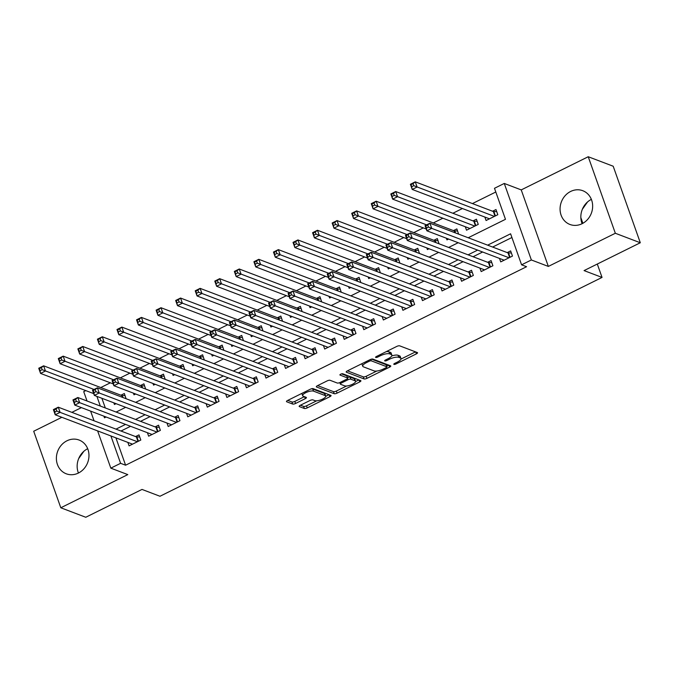 <?xml version="1.0" encoding="UTF-8"?>
<svg xmlns="http://www.w3.org/2000/svg" width="674" height="674" viewBox="0 0 674 674"><rect width="100%" height="100%" fill="white"/><g stroke="black" fill="none" stroke-linecap="round" stroke-linejoin="round"><path stroke-width="1.01" d="M393.953 364.373A1.592 0.505 160.5 0 0 395.983 363.968L416.389 353.875A2.275 0.725 160.5 0 0 417.551 352.746A2.275 0.725 160.5 0 0 417.324 352.553L399.682 345.846A2.275 0.725 160.5 0 0 396.784 346.419L376.387 356.521A1.592 0.505 160.5 0 0 375.57 357.313A1.592 0.505 160.5 0 0 375.73 357.447A1.592 0.505 160.5 0 0 377.76 357.043L380.397 355.737A7.271 2.317 160.5 0 1 389.673 353.884L391.147 354.44A7.271 2.317 160.5 0 1 391.855 355.055A7.271 2.317 160.5 0 1 388.14 358.678L385.503 359.983A1.592 0.505 160.5 0 0 384.686 360.775A1.592 0.505 160.5 0 0 384.837 360.91A1.592 0.505 160.5 0 0 386.868 360.506L389.513 359.2A7.271 2.317 160.5 0 1 398.789 357.346L400.263 357.911A7.271 2.317 160.5 0 1 400.971 358.526A7.271 2.317 160.5 0 1 397.256 362.14L394.619 363.446A1.592 0.505 160.5 0 0 393.801 364.238A1.592 0.505 160.5 0 0 393.953 364.373M78.395 473.055A18.055 16.024 -69.2 0 0 88.968 455.919A18.055 16.024 -69.2 0 0 79.094 440.046A18.055 16.024 -69.2 0 0 66.962 440.788A18.055 16.024 -69.2 0 0 56.389 457.924A18.055 16.024 -69.2 0 0 66.263 473.797A18.055 16.024 -69.2 0 0 78.395 473.055M582.075 223.717A18.055 16.024 -69.2 0 0 592.648 206.589A18.055 16.024 -69.2 0 0 582.774 190.708A18.055 16.024 -69.2 0 0 570.642 191.458A18.055 16.024 -69.2 0 0 560.069 208.586A18.055 16.024 -69.2 0 0 569.943 224.467A18.055 16.024 -69.2 0 0 582.075 223.717M300.326 405.276A2.275 0.725 160.5 0 0 299.163 406.414A2.275 0.725 160.5 0 0 299.382 406.599L304.336 408.486A2.275 0.725 160.5 0 0 307.234 407.905L329.889 396.691A2.275 0.725 160.5 0 0 331.052 395.562A2.275 0.725 160.5 0 0 330.833 395.368L313.191 388.662A2.275 0.725 160.5 0 0 310.284 389.235L287.63 400.449A2.275 0.725 160.5 0 0 286.467 401.586A2.275 0.725 160.5 0 0 286.694 401.78L292.668 404.046A2.275 0.725 160.5 0 0 295.574 403.473L305.271 398.671A2.275 0.725 160.5 0 0 306.426 397.542A2.275 0.725 160.5 0 0 306.207 397.348L303.241 396.219A6.083 1.938 160.5 0 1 302.651 395.705A6.083 1.938 160.5 0 1 306.721 392.243A6.083 1.938 160.5 0 1 313.511 391.139L325.129 395.554A6.083 1.938 160.5 0 1 325.727 396.068A6.083 1.938 160.5 0 1 321.658 399.53A6.083 1.938 160.5 0 1 314.859 400.634L312.921 399.901A2.275 0.725 160.5 0 0 310.023 400.482L300.326 405.276M115.903 437.847L125.591 465.212L120.595 463.316L110.822 468.152L97.629 430.905M640.3 242.758L615.337 233.263L588.234 156.739L613.197 166.225L640.3 242.758L584.063 270.594L602.042 277.427L159.974 496.258L142.003 489.425L85.766 517.261L60.803 507.775L127.79 474.606L110.822 468.152M588.234 156.739L521.238 189.9L548.341 266.424L615.337 233.263M548.341 266.424L531.365 259.97L521.583 264.815L510.597 233.794L487.639 245.159M125.591 465.212L526.579 266.71L521.583 264.815M364.044 378.923A2.275 0.725 160.5 0 0 366.951 378.35L389.606 367.136A2.275 0.725 160.5 0 0 390.768 365.999A2.275 0.725 160.5 0 0 390.541 365.805L372.899 359.099A2.275 0.725 160.5 0 0 370.001 359.68L347.346 370.894A2.275 0.725 160.5 0 0 346.183 372.023A2.275 0.725 160.5 0 0 346.402 372.216L364.044 378.923L363.311 376.859A2.275 0.725 160.5 0 0 366.218 376.277L376.808 371.037M359.748 381.914L337.093 393.127A2.275 0.725 160.5 0 1 334.194 393.7L316.553 386.994A2.275 0.725 160.5 0 1 316.325 386.809A2.275 0.725 160.5 0 1 317.488 385.671L327.185 380.877A2.275 0.725 160.5 0 1 330.083 380.296L337.236 383.017A2.275 0.725 160.5 0 0 340.143 382.436L346.571 379.251A2.275 0.725 160.5 0 0 347.733 378.122A2.275 0.725 160.5 0 0 347.514 377.929L340.058 375.098A1.592 0.505 160.5 0 1 339.907 374.963A1.592 0.505 160.5 0 1 340.968 374.062A1.592 0.505 160.5 0 1 342.754 373.767L360.691 380.591A2.275 0.725 160.5 0 1 360.91 380.776A2.275 0.725 160.5 0 1 359.748 381.914L359.057 379.968M591.368 199.378A18.055 16.024 -69.2 0 0 582.117 223.692M61.865 417.307L33.7 431.242L60.803 507.775M126.08 398.73L124.336 393.515L120.916 395.208M145.643 389.041L143.899 383.826L140.478 385.52M165.206 379.361L163.462 374.146L160.041 375.839M184.76 369.681L183.025 364.466L179.596 366.159M204.323 359.992L202.579 354.777L199.159 356.479M223.886 350.312L222.142 345.096L218.721 346.79M243.44 340.631L241.705 335.416L238.276 337.11M263.003 330.951L261.259 325.736L257.839 327.429M282.566 321.262L280.822 316.047L277.402 317.74M302.129 311.582L300.385 306.367L296.964 308.06M321.683 301.901L319.948 296.686L316.519 298.38M341.246 292.213L339.502 286.998L336.082 288.691M360.809 282.532L359.065 277.317L355.645 279.011M380.363 272.852L378.628 267.637L375.199 269.33M399.926 263.163L398.182 257.948L394.762 259.65M419.489 253.483L417.745 248.268L414.325 249.961M439.044 243.803L437.308 238.588L433.879 240.281M458.606 234.122L456.862 228.907L453.442 230.601M465.296 226.742L466.518 230.205L478.262 224.391L476.425 219.219L473.005 220.912M499.501 258.42L500.731 261.883L512.467 256.078L510.639 250.905L507.21 252.598M479.947 268.109L481.169 271.571L492.905 265.758L491.076 260.585L487.656 262.279M460.384 277.789L461.606 281.252L473.35 275.439L471.514 270.274L468.093 271.967M440.821 287.469L442.051 290.932L453.787 285.127L451.951 279.954L448.53 281.648M421.267 297.158L422.488 300.612L434.224 294.808L432.396 289.635L428.967 291.328M401.704 306.839L402.926 310.301L414.662 304.488L412.833 299.315L409.413 301.017M382.141 316.519L383.371 319.982L395.107 314.168L393.271 309.004L389.85 310.697M362.578 326.199L363.808 329.662L375.544 323.857L373.716 318.684L370.287 320.377M343.024 335.888L344.246 339.351L355.982 333.537L354.153 328.364L350.733 330.058M323.461 345.568L324.691 349.031L336.427 343.218L334.59 338.053L331.17 339.747M303.898 355.249L305.128 358.711L316.864 352.906L315.036 347.733L311.607 349.427M284.344 364.937L285.565 368.4L297.301 362.587L295.473 357.414L292.053 359.107M264.781 374.618L266.003 378.08L277.739 372.267L275.91 367.103L272.49 368.796M245.218 384.298L246.448 387.761L258.184 381.956L256.347 376.783L252.927 378.476M225.664 393.978L226.885 397.441L238.621 391.636L236.793 386.463L233.364 388.157M206.101 403.667L207.322 407.13L219.058 401.316L217.23 396.144L213.81 397.845M186.538 413.347L187.768 416.81L199.504 410.997L197.667 405.832L194.247 407.526M166.975 423.028L168.205 426.49L179.941 420.686L178.113 415.513L174.684 417.206M147.421 432.716L148.642 436.179L160.378 430.366L158.55 425.193L155.13 426.886M511.92 237.509L492.635 247.055M482.626 252.009L473.072 256.735M463.072 261.689L453.509 266.424M443.509 271.369L433.946 276.104M423.946 281.058L414.392 285.784M404.383 290.738L394.829 295.473M384.829 300.419L375.266 305.154M365.266 310.107L355.712 314.834M345.703 319.788L336.149 324.514M326.149 329.468L316.586 334.203M306.586 339.148L297.032 343.883M287.023 348.837L277.469 353.564M267.468 358.517L257.906 363.252M247.906 368.198L238.343 372.933M228.343 377.887L218.789 382.613M208.78 387.567L199.226 392.293M189.226 397.247L179.663 401.982M169.663 406.936L160.109 411.662M150.1 416.616L140.546 421.343M130.545 426.297L120.983 431.031M127.858 442.397L129.088 445.859L140.824 440.046L138.987 434.882L135.567 436.575M495.803 192.006L472.432 203.573M462.423 208.527L452.869 213.262M442.869 218.208L433.306 222.942M423.306 227.896L413.743 232.623M403.743 237.577L394.189 242.311M384.18 247.257L374.626 251.992M364.626 256.946L355.063 261.672M345.063 266.626L335.509 271.352M325.5 276.306L315.946 281.041M305.945 285.987L296.383 290.721M286.383 295.675L276.82 300.402M266.82 305.356L257.266 310.091M247.265 315.036L237.703 319.771M227.702 324.725L218.14 329.451M208.14 334.405L198.586 339.14M188.577 344.085L179.023 348.82M169.022 353.774L159.46 358.501M149.46 363.454L139.906 368.181M129.897 373.135L120.343 377.87M110.342 382.815L100.78 387.55M101.892 398.283L105.312 407.955M484.859 217.053L486.08 220.516L497.816 214.711L495.988 209.538L492.568 211.232M446.373 238.225L446.963 239.885L448.606 239.068M426.811 247.906L427.4 249.565L429.043 248.757M407.248 257.586L407.837 259.246L409.489 258.437M387.693 267.266L388.283 268.934L389.926 268.117M368.13 276.955L368.72 278.615L370.363 277.798M348.568 286.635L349.157 288.295L350.8 287.486M329.013 296.316L329.603 297.984L331.246 297.167M309.45 306.004L310.04 307.664L311.683 306.847M289.887 315.685L290.477 317.344L292.12 316.536M270.333 325.365L270.914 327.033L272.566 326.216M250.77 335.054L251.36 336.714L253.003 335.896M231.207 344.734L231.797 346.394L233.44 345.585M211.644 354.414L212.234 356.074L213.877 355.265M192.09 364.095L192.68 365.763L194.323 364.946M172.527 373.784L173.117 375.443L174.76 374.626M152.964 383.464L153.554 385.124L155.197 384.315M133.41 393.144L134 394.812L135.643 393.995M113.847 402.833L114.437 404.493L116.08 403.675M602.042 277.427L597.299 264.039M582.867 223.296L580.845 217.592M81.419 407.618L71.865 412.353M87.039 401.005L83.719 391.628L85.783 390.6M468.194 237.762L505.475 219.311L494.489 188.29L504.27 183.446L531.365 259.97M521.238 189.9L504.27 183.446M94.048 420.787L90.619 411.123M110.907 435.952L120.595 463.316M477.639 250.105L468.076 254.839M458.076 259.793L448.522 264.52M438.513 269.474L428.959 274.208M418.958 279.154L409.396 283.889M399.396 288.843L389.833 293.569M379.833 298.523L370.279 303.249M360.27 308.203L350.716 312.938M340.715 317.892L331.153 322.619M321.153 327.572L311.599 332.299M301.59 337.253L292.036 341.988M282.035 346.933L272.473 351.668M262.472 356.622L252.91 361.348M242.91 366.302L233.356 371.037M223.355 375.982L213.793 380.717M203.792 385.671L194.23 390.398M184.229 395.352L174.676 400.078M164.667 405.032L155.113 409.767M145.112 414.712L135.55 419.447M125.549 424.401L115.995 429.127M103.906 416.17L104.487 417.813L106.104 417.004M116.113 412.058L125.667 407.323M135.668 402.37L145.23 397.643M155.231 392.689L164.785 387.963M174.793 383.009L184.347 378.274M194.348 373.32L203.91 368.594M213.911 363.64L223.473 358.913M233.474 353.96L243.028 349.225M253.036 344.279L262.59 339.544M272.591 334.59L282.153 329.864M292.154 324.91L301.708 320.175M311.717 315.23L321.271 310.495M331.271 305.541L340.833 300.815M350.834 295.861L360.396 291.134M370.397 286.18L379.951 281.446M389.951 276.5L399.514 271.765M409.514 266.811L419.076 262.085M429.077 257.131L438.631 252.396M448.64 247.451L458.194 242.716M96.896 396.388L100.325 406.051M582.361 209.26L587.534 201.964M78.681 458.59L83.854 451.302M78.437 473.03A18.055 16.024 110.8 0 1 87.687 448.707M400.971 358.526L400.238 356.453A7.271 2.317 160.5 0 0 399.53 355.838L400.263 357.911M391.712 355.939A7.271 2.317 160.5 0 1 398.056 355.282L399.53 355.838M391.855 355.055L391.122 352.991A7.271 2.317 160.5 0 0 390.414 352.376L391.147 354.44M386.194 351.659A7.271 2.317 160.5 0 1 388.94 351.82L390.414 352.376M400.971 359.074L415.529 351.87M347.472 370.835L363.311 376.859M386.682 366.151L388.746 365.123M386.118 367.659A1.592 0.505 160.5 0 0 386.935 366.867A1.592 0.505 160.5 0 0 386.775 366.732L371.29 360.843A1.592 0.505 160.5 0 0 369.259 361.247L366.479 362.62A7.271 2.317 160.5 0 0 362.755 366.243A7.271 2.317 160.5 0 0 363.471 366.858L374.053 370.885A7.271 2.317 160.5 0 0 383.338 369.032L386.118 367.659M386.16 364.996A1.592 0.505 160.5 0 0 386.202 364.794A1.592 0.505 160.5 0 0 386.042 364.659L386.775 366.732M371.526 359.141L386.042 364.659M362.022 363.623A7.271 2.317 160.5 0 0 362.022 364.179L362.755 366.243M358.888 379.909L355.56 381.551M346.571 386.008L336.36 391.055L337.093 393.127M317.614 385.612L333.462 391.636A2.275 0.725 160.5 0 0 336.36 391.055M347.733 378.122L347 376.058A2.275 0.725 160.5 0 0 346.781 375.865L341.524 373.868M344.667 385.84A6.083 1.938 160.5 0 0 351.457 384.736A6.083 1.938 160.5 0 0 355.527 381.265A6.083 1.938 160.5 0 0 354.937 380.751L350.842 379.201A2.275 0.725 160.5 0 0 347.944 379.774L341.516 382.958A2.275 0.725 160.5 0 0 340.353 384.087A2.275 0.725 160.5 0 0 340.572 384.281L344.667 385.84M355.527 381.265L354.794 379.201A6.083 1.938 160.5 0 0 354.204 378.687L354.937 380.751M347.531 377.558A2.275 0.725 160.5 0 1 350.109 377.128L354.204 378.687M325.727 396.068L324.994 393.995A6.083 1.938 160.5 0 0 324.396 393.481L325.129 395.554M311.144 388.89A6.083 1.938 160.5 0 1 312.778 389.067L324.396 393.481M301.876 393.397A6.083 1.938 160.5 0 0 301.918 393.641L302.651 395.705M287.756 400.39L291.943 401.982A2.275 0.725 160.5 0 0 294.841 401.401L304.412 396.666M300.452 405.217L303.603 406.414A2.275 0.725 160.5 0 0 306.502 405.841L316.662 400.811M325.761 396.304L329.03 394.686M411.839 186.664L413.794 185.695L413.061 183.631L411.106 184.6L412.218 189.436L410.39 184.272L415.277 181.845L417.105 187.018L412.218 189.436L489.501 218.823M496.713 211.594L493.874 211.611A2.317 0.741 -19.5 0 1 493.36 211.535L415.277 181.845L413.061 183.631M494.396 216.405L413.794 185.695M410.39 184.272L411.106 184.6M428.445 227.062L427.712 224.998L425.749 225.967L426.482 228.031L428.445 227.062L431.756 228.385L426.869 230.803L425.033 225.63L429.928 223.212L431.756 228.385L509.047 257.771M504.152 260.189L426.869 230.803L426.482 228.031M427.712 224.998L429.928 223.212L508.011 252.902A2.317 0.741 160.5 0 0 508.525 252.977L511.364 252.961M425.749 225.967L425.033 225.63M392.276 196.353L394.231 195.384L393.498 193.312L391.543 194.28L392.656 199.125L390.827 193.952L395.714 191.534L397.55 196.698L392.656 199.125L469.946 228.503M477.158 221.274L474.319 221.291A2.317 0.741 -19.5 0 1 473.805 221.215L395.714 191.534L393.498 193.312M474.833 226.085L394.231 195.384M390.827 193.952L391.543 194.28M372.714 206.033L374.668 205.065L373.944 203L371.981 203.961L373.093 208.805L371.264 203.632L376.159 201.214L377.988 206.387L373.093 208.805L426.229 229.008M457.595 230.955L454.756 230.971A2.317 0.741 -19.5 0 1 454.242 230.904L376.159 201.214L373.944 203M426.591 224.863L374.668 205.065M371.264 203.632L371.981 203.961M353.159 215.714L355.114 214.745L354.381 212.681L352.426 213.65L353.538 218.486L351.702 213.313L356.597 210.895L358.425 216.068L353.538 218.486L406.666 238.689M438.033 240.643L435.193 240.66A2.317 0.741 -19.5 0 1 434.679 240.584L356.597 210.895L354.381 212.681M407.029 234.544L355.114 214.745M351.702 213.313L352.426 213.65M333.596 225.402L335.551 224.434L334.818 222.361L332.863 223.33L333.975 228.166L332.147 223.001L337.034 220.575L338.862 225.748L333.975 228.166L387.112 248.369M418.47 250.324L415.639 250.34A2.317 0.741 -19.5 0 1 415.125 250.265L337.034 220.575L334.818 222.361M387.474 244.232L335.551 224.434M332.147 223.001L332.863 223.33M408.882 236.751L408.149 234.678L406.195 235.647L406.928 237.72L408.882 236.751L412.193 238.065L407.307 240.492L405.478 235.319L410.365 232.892L412.193 238.065L489.484 267.452M484.589 269.87L407.307 240.492L406.928 237.72M408.149 234.678L410.365 232.892L488.448 262.582A2.317 0.741 160.5 0 0 488.962 262.658L491.801 262.641M406.195 235.647L405.478 235.319M389.319 246.431L388.586 244.359L386.632 245.328L387.365 247.4L389.319 246.431L392.639 247.754L387.744 250.172L385.916 244.999L390.802 242.581L392.639 247.754L469.921 277.132M465.035 279.558L387.744 250.172L387.365 247.4M388.586 244.359L390.802 242.581L468.893 272.271A2.317 0.741 160.5 0 0 469.407 272.338L472.247 272.321M386.632 245.328L385.916 244.999M369.756 256.112L369.032 254.047L367.069 255.016L367.802 257.08L369.756 256.112L373.076 257.434L368.181 259.852L366.353 254.679L371.248 252.261L373.076 257.434L450.367 286.821M445.472 289.239L368.181 259.852L367.802 257.08M369.032 254.047L371.248 252.261L449.331 281.951A2.317 0.741 160.5 0 0 449.844 282.027L452.684 282.01M367.069 255.016L366.353 254.679M350.202 265.8L349.469 263.728L347.514 264.697L348.247 266.769L350.202 265.8L353.513 267.115L348.627 269.533L346.79 264.368L351.685 261.942L353.513 267.115L430.804 296.501M425.909 298.919L348.627 269.533L348.247 266.769M349.469 263.728L351.685 261.942L429.768 291.631A2.317 0.741 160.5 0 0 430.282 291.707L433.121 291.69M347.514 264.697L346.79 264.368M314.033 235.083L315.988 234.114L315.255 232.041L313.3 233.01L314.413 237.855L312.584 232.682L317.471 230.264L319.308 235.428L314.413 237.855L367.549 258.058M398.915 260.004L396.076 260.021A2.317 0.741 -19.5 0 1 395.562 259.953L317.471 230.264L315.255 232.041M367.911 253.913L315.988 234.114M312.584 232.682L313.3 233.01M330.639 275.481L329.906 273.408L327.952 274.377L328.685 276.45L330.639 275.481L333.95 276.795L329.064 279.221L327.235 274.048L332.122 271.63L333.95 276.795L411.241 306.181M406.355 308.608L329.064 279.221L328.685 276.45M329.906 273.408L332.122 271.63L410.213 301.32A2.317 0.741 160.5 0 0 410.727 301.388L413.558 301.371M327.952 274.377L327.235 274.048M294.471 244.763L296.434 243.794L295.701 241.73L293.746 242.699L294.858 247.535L293.022 242.362L297.916 239.944L299.745 245.117L294.858 247.535L347.986 267.738M379.352 269.693L376.513 269.701A2.317 0.741 -19.5 0 1 375.999 269.634L297.916 239.944L295.701 241.73M348.348 263.593L296.434 243.794M293.022 242.362L293.746 242.699M311.076 285.161L310.343 283.097L308.389 284.066L309.122 286.13L311.076 285.161L314.396 286.484L309.501 288.902L307.673 283.729L312.559 281.311L314.396 286.484L391.678 315.87M386.792 318.288L309.501 288.902L309.122 286.13M310.343 283.097L312.559 281.311L390.65 311A2.317 0.741 160.5 0 0 391.164 311.068L394.004 311.059M308.389 284.066L307.673 283.729M274.916 254.443L276.871 253.483L276.138 251.41L274.183 252.379L275.295 257.215L273.467 252.051L278.354 249.624L280.182 254.797L275.295 257.215L328.423 277.418M359.79 279.373L356.959 279.39A2.317 0.741 -19.5 0 1 356.436 279.314L278.354 249.624L276.138 251.41M328.786 273.282L276.871 253.483M273.467 252.051L274.183 252.379M291.522 294.841L290.789 292.777L288.834 293.746L289.559 295.81L291.522 294.841L294.833 296.164L289.946 298.582L288.11 293.417L293.005 290.991L294.833 296.164L372.124 325.55M367.229 327.968L289.946 298.582L289.559 295.81M290.789 292.777L293.005 290.991L371.088 320.681A2.317 0.741 160.5 0 0 371.601 320.757L374.441 320.74M288.834 293.746L288.11 293.417M255.353 264.132L257.308 263.163L256.575 261.091L254.62 262.06L255.732 266.904L253.904 261.731L258.791 259.313L260.627 264.478L255.732 266.904L308.869 287.099M340.235 289.053L337.396 289.07A2.317 0.741 -19.5 0 1 336.882 289.003L258.791 259.313L256.575 261.091M309.231 282.962L257.308 263.163M253.904 261.731L254.62 262.06M271.959 304.53L271.226 302.457L269.271 303.426L270.004 305.499L271.959 304.53L275.27 305.844L270.384 308.271L268.555 303.098L273.442 300.68L275.27 305.844L352.561 335.231M347.674 337.657L270.384 308.271L270.004 305.499M271.226 302.457L273.442 300.68L351.525 330.361A2.317 0.741 160.5 0 0 352.039 330.437L354.878 330.42M269.271 303.426L268.555 303.098M235.79 273.812L237.754 272.844L237.021 270.779L235.058 271.748L236.178 276.584L234.341 271.411L239.236 268.993L241.065 274.166L236.178 276.584L289.306 296.787M320.672 298.734L317.833 298.751A2.317 0.741 -19.5 0 1 317.319 298.683L239.236 268.993L237.021 270.779M289.668 292.642L237.754 272.844M234.341 271.411L235.058 271.748M252.396 314.21L251.663 312.146L249.709 313.115L250.442 315.179L252.396 314.21L255.716 315.533L250.821 317.951L248.992 312.778L253.879 310.36L255.716 315.533L332.998 344.911M328.112 347.337L250.821 317.951L250.442 315.179M251.663 312.146L253.879 310.36L331.97 340.05A2.317 0.741 160.5 0 0 332.484 340.117L335.323 340.1M249.709 313.115L248.992 312.778M216.236 283.493L218.191 282.524L217.458 280.46L215.503 281.429L216.615 286.265L214.779 281.1L219.673 278.674L221.502 283.847L216.615 286.265L269.743 306.468M301.109 308.422L298.27 308.439A2.317 0.741 -19.5 0 1 297.756 308.363L219.673 278.674L217.458 280.46M270.106 302.323L218.191 282.524M214.779 281.1L215.503 281.429M232.842 323.891L232.109 321.827L230.146 322.795L230.879 324.86L232.842 323.891L236.153 325.213L231.266 327.631L229.43 322.458L234.325 320.04L236.153 325.213L313.444 354.6M308.549 357.018L231.266 327.631L230.879 324.86M232.109 321.827L234.325 320.04L312.407 349.73A2.317 0.741 160.5 0 0 312.921 349.806L315.761 349.789M230.146 322.795L229.43 322.458M196.673 293.182L198.628 292.213L197.895 290.14L195.94 291.109L197.052 295.953L195.224 290.78L200.111 288.362L201.947 293.527L197.052 295.953L250.189 316.148M281.547 318.103L278.716 318.12A2.317 0.741 -19.5 0 1 278.202 318.044L200.111 288.362L197.895 290.14M250.551 312.011L198.628 292.213M195.224 290.78L195.94 291.109M213.279 333.579L212.546 331.507L210.591 332.476L211.324 334.548L213.279 333.579L216.59 334.894L211.703 337.32L209.867 332.147L214.762 329.721L216.59 334.894L293.881 364.28M288.986 366.698L211.703 337.32L211.324 334.548M212.546 331.507L214.762 329.721L292.845 359.411A2.317 0.741 160.5 0 0 293.358 359.486L296.198 359.469M210.591 332.476L209.867 332.147M177.11 302.862L179.065 301.893L178.332 299.829L176.377 300.789L177.489 305.634L175.661 300.461L180.548 298.043L182.384 303.216L177.489 305.634L230.626 325.837M261.992 327.783L259.153 327.8A2.317 0.741 -19.5 0 1 258.639 327.733L180.548 298.043L178.332 299.829M230.988 321.692L179.065 301.893M175.661 300.461L176.377 300.789M193.716 343.26L192.983 341.187L191.028 342.156L191.761 344.229L193.716 343.26L197.035 344.574L192.141 347L190.312 341.828L195.199 339.41L197.035 344.574L274.318 373.96M269.432 376.387L192.141 347L191.761 344.229M192.983 341.187L195.199 339.41L273.29 369.099A2.317 0.741 160.5 0 0 273.804 369.167L276.635 369.15M191.028 342.156L190.312 341.828M157.556 312.542L159.511 311.573L158.778 309.509L156.823 310.478L157.935 315.314L156.098 310.141L160.993 307.723L162.822 312.896L157.935 315.314L211.063 335.517M242.429 337.472L239.59 337.489A2.317 0.741 -19.5 0 1 239.076 337.413L160.993 307.723L158.778 309.509M211.425 331.372L159.511 311.573M156.098 310.141L156.823 310.478M137.993 322.231L139.948 321.262L139.215 319.19L137.26 320.158L138.372 324.994L136.544 319.83L141.43 317.403L143.259 322.576L138.372 324.994L191.5 345.198M222.867 347.152L220.036 347.169A2.317 0.741 -19.5 0 1 219.522 347.093L141.43 317.403L139.215 319.19M191.871 341.061L139.948 321.262M136.544 319.83L137.26 320.158M118.43 331.911L120.385 330.942L119.652 328.87L117.697 329.839L118.809 334.683L116.981 329.51L121.868 327.092L123.704 332.257L118.809 334.683L171.946 354.886M203.312 356.832L200.473 356.849A2.317 0.741 -19.5 0 1 199.959 356.782L121.868 327.092L119.652 328.87M172.308 350.741L120.385 330.942M116.981 329.51L117.697 329.839M98.867 341.592L100.83 340.623L100.097 338.559L98.134 339.528L99.255 344.363L97.418 339.191L102.313 336.773L104.141 341.945L99.255 344.363L152.383 364.567M183.749 366.521L180.91 366.53A2.317 0.741 -19.5 0 1 180.396 366.462L102.313 336.773L100.097 338.559M152.745 360.422L100.83 340.623M97.418 339.191L98.134 339.528M79.313 351.272L81.268 350.312L80.535 348.239L78.58 349.208L79.692 354.044L77.864 348.879L82.75 346.453L84.579 351.626L79.692 354.044L132.82 374.247M164.186 376.202L161.347 376.218A2.317 0.741 -19.5 0 1 160.833 376.143L82.75 346.453L80.535 348.239M133.182 370.11L81.268 350.312M77.864 348.879L78.58 349.208M59.75 360.961L61.705 359.992L60.972 357.919L59.017 358.888L60.129 363.733L58.301 358.56L63.188 356.142L65.024 361.306L60.129 363.733L113.266 383.927M144.632 385.882L141.793 385.899A2.317 0.741 -19.5 0 1 141.279 385.831L63.188 356.142L60.972 357.919M113.628 379.791L61.705 359.992M58.301 358.56L59.017 358.888M40.187 370.641L42.142 369.672L41.417 367.608L39.454 368.577L40.566 373.413L38.738 368.24L43.633 365.822L45.461 370.995L40.566 373.413L93.703 393.616M125.069 395.562L122.23 395.579A2.317 0.741 -19.5 0 1 121.716 395.512L43.633 365.822L41.417 367.608M94.065 389.471L42.142 369.672M38.738 368.24L39.454 368.577M174.153 352.94L173.42 350.876L171.466 351.845L172.199 353.909L174.153 352.94L177.473 354.263L172.578 356.681L170.749 351.508L175.636 349.09L177.473 354.263L254.755 383.649M249.869 386.067L172.578 356.681L172.199 353.909M173.42 350.876L175.636 349.09L253.727 378.78A2.317 0.741 160.5 0 0 254.241 378.855L257.08 378.839M171.466 351.845L170.749 351.508M154.599 362.629L153.866 360.556L151.911 361.525L152.644 363.598L154.599 362.629L157.91 363.943L153.023 366.361L151.187 361.197L156.082 358.77L157.91 363.943L235.201 393.33M230.306 395.748L153.023 366.361L152.644 363.598M153.866 360.556L156.082 358.77L234.164 388.46A2.317 0.741 160.5 0 0 234.678 388.536L237.518 388.519M151.911 361.525L151.187 361.197M135.036 372.309L134.303 370.237L132.348 371.206L133.081 373.278L135.036 372.309L138.347 373.623L133.46 376.05L131.632 370.877L136.519 368.459L138.347 373.623L215.638 403.01M210.751 405.436L133.46 376.05L133.081 373.278M134.303 370.237L136.519 368.459L214.61 398.149A2.317 0.741 160.5 0 0 215.124 398.216L217.955 398.199M132.348 371.206L131.632 370.877M115.473 381.99L114.74 379.925L112.785 380.894L113.518 382.958L115.473 381.99L118.793 383.312L113.898 385.73L112.069 380.557L116.956 378.139L118.793 383.312L196.075 412.699M191.189 415.117L113.898 385.73L113.518 382.958M114.74 379.925L116.956 378.139L195.047 407.829A2.317 0.741 160.5 0 0 195.561 407.896L198.4 407.888M112.785 380.894L112.069 380.557M95.919 391.67L95.186 389.606L93.223 390.575L93.956 392.639L95.919 391.67L99.23 392.993L94.343 395.411L92.507 390.246L97.401 387.82L99.23 392.993L176.521 422.379M171.626 424.797L94.343 395.411L93.956 392.639M95.186 389.606L97.401 387.82L175.484 417.509A2.317 0.741 160.5 0 0 175.998 417.585L178.837 417.568M93.223 390.575L92.507 390.246M76.356 401.359L75.623 399.286L73.668 400.255L74.401 402.327L76.356 401.359L79.667 402.673L74.78 405.099L72.952 399.926L77.839 397.508L79.667 402.673L156.958 432.059M152.071 434.477L74.78 405.099L74.401 402.327M75.623 399.286L77.839 397.508L155.921 427.19A2.317 0.741 160.5 0 0 156.435 427.265L159.275 427.249M73.668 400.255L72.952 399.926M56.793 411.039L56.06 408.975L54.105 409.944L54.838 412.008L56.793 411.039L60.112 412.362L55.217 414.78L53.389 409.607L58.276 407.189L60.112 412.362L137.395 441.74M132.508 444.166L55.217 414.78L54.838 412.008M56.06 408.975L58.276 407.189L136.367 436.878A2.317 0.741 160.5 0 0 136.881 436.946L139.72 436.929M54.105 409.944L53.389 409.607M395.621 362.949L395.983 363.968M377.398 356.015L377.76 357.043M386.505 359.486L386.868 360.506M398.056 355.282L398.789 357.346M389.134 358.147L389.513 359.2M388.94 351.82L389.673 353.884M380.035 354.709L380.397 355.737M415.698 351.929L416.389 353.875M346.234 371.736L346.402 372.216M388.915 365.19L389.606 367.136M366.218 376.277L366.951 378.35M370.767 359.36L371.29 360.843M368.897 360.228L369.259 361.247M366.117 361.601L366.479 362.62M333.462 391.636L334.194 393.7M316.376 386.514L316.553 386.994M346.781 375.865L347.514 377.929M350.109 377.128L350.842 379.201M347.531 378.611L347.944 379.774M341.154 381.939L341.516 382.958M312.778 389.067L313.511 391.139M304.581 396.733L305.271 398.671M294.841 401.401L295.574 403.473M291.943 401.982L292.668 404.046M286.526 401.291L286.694 401.78M329.207 394.745L329.889 396.691M306.502 405.841L307.234 407.905M303.603 406.414L304.336 408.486M299.214 406.119L299.382 406.599M493.874 211.611L495.398 215.907M493.36 211.535L494.986 216.11M509.628 257.476L508.011 252.902M510.05 257.274L508.525 252.977M474.319 221.291L475.836 225.588M473.805 221.215L475.423 225.798M454.756 230.971L455.447 232.918M454.242 230.904L454.883 232.698M435.193 240.66L435.884 242.598M434.679 240.584L435.32 242.387M415.639 250.34L416.321 252.278M415.125 250.265L415.757 252.068M490.074 267.165L488.448 262.582M490.487 266.955L488.962 262.658M470.511 276.846L468.893 272.271M470.924 276.635L469.407 272.338M450.948 286.526L449.331 281.951M451.369 286.324L449.844 282.027M431.394 296.206L429.768 291.631M431.807 296.004L430.282 291.707M396.076 260.021L396.767 261.967M395.562 259.953L396.202 261.748M411.831 305.895L410.213 301.32M412.244 305.684L410.727 301.388M376.513 269.701L377.204 271.647M375.999 269.634L376.64 271.437M392.268 315.575L390.65 311M392.689 315.373L391.164 311.068M356.959 279.39L357.641 281.328M356.436 279.314L357.077 281.117M372.714 325.256L371.088 320.681M373.126 325.053L371.601 320.757M337.396 289.07L338.078 291.016M336.882 289.003L337.514 290.797M353.151 334.944L351.525 330.361M353.564 334.734L352.039 330.437M317.833 298.751L318.524 300.697M317.319 298.683L317.959 300.478M333.588 344.625L331.97 340.05M334.001 344.414L332.484 340.117M298.27 308.439L298.961 310.377M297.756 308.363L298.397 310.166M314.025 354.305L312.407 349.73M314.446 354.103L312.921 349.806M278.716 318.12L279.398 320.066M278.202 318.044L278.834 319.847M294.471 363.994L292.845 359.411M294.883 363.783L293.358 359.486M259.153 327.8L259.844 329.746M258.639 327.733L259.279 329.527M274.908 373.674L273.29 369.099M275.321 373.463L273.804 369.167M239.59 337.489L240.281 339.426M239.076 337.413L239.717 339.216M220.036 347.169L220.718 349.107M219.522 347.093L220.154 348.896M200.473 356.849L201.164 358.795M199.959 356.782L200.591 358.576M180.91 366.53L181.601 368.476M180.396 366.462L181.036 368.265M161.347 376.218L162.038 378.156M160.833 376.143L161.474 377.946M141.793 385.899L142.475 387.845M141.279 385.831L141.911 387.626M122.23 395.579L122.921 397.525M121.716 395.512L122.356 397.306M255.345 383.354L253.727 378.78M255.766 383.152L254.241 378.855M235.79 393.035L234.164 388.46M236.203 392.832L234.678 388.536M216.228 402.723L214.61 398.149M216.64 402.513L215.124 398.216M196.665 412.404L195.047 407.829M197.086 412.202L195.561 407.896M177.102 422.084L175.484 417.509M177.523 421.882L175.998 417.585M157.548 431.773L155.921 427.19M157.96 431.562L156.435 427.265M137.985 441.453L136.367 436.878M138.397 441.243L136.881 436.946M386.202 364.794L386.935 366.867M339.814 382.588L340.353 384.087"/></g></svg>

